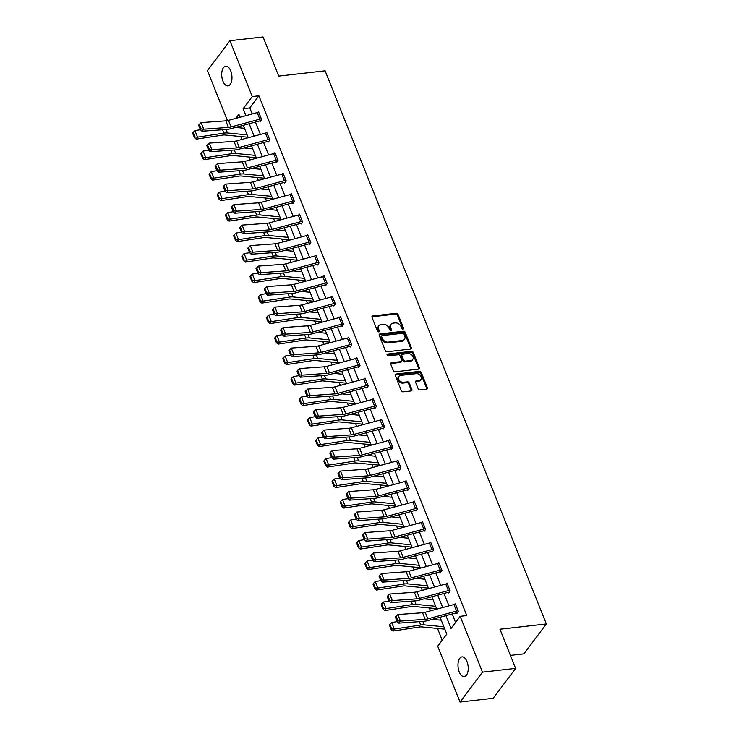 <?xml version="1.0" encoding="UTF-8"?>
<svg xmlns="http://www.w3.org/2000/svg" width="739" height="739" viewBox="0 0 739 739"><rect width="100%" height="100%" fill="white"/><g stroke="black" fill="none" stroke-linecap="round" stroke-linejoin="round"><path stroke-width="1.11" d="M402.977 329.141A1.062 0.804 36.9 0 0 403.531 328.134L398.044 314.426A1.524 1.155 36.9 0 0 396.233 313.29L372.807 315.95A1.524 1.155 36.9 0 0 372.022 317.391L377.509 331.09A1.062 0.804 36.9 0 0 379.329 330.887L378.617 329.114A4.868 3.686 36.9 0 1 378.895 325.714A4.868 3.686 36.9 0 1 381.13 324.513L383.079 324.292A4.868 3.686 36.9 0 1 388.899 327.94L389.61 329.714A1.062 0.804 36.9 0 0 391.43 329.511L390.719 327.737A4.868 3.686 36.9 0 1 390.986 324.338A4.868 3.686 36.9 0 1 393.231 323.137L395.18 322.915A4.868 3.686 36.9 0 1 401 326.564L401.702 328.338A1.062 0.804 36.9 0 0 402.977 329.141A1.062 0.804 36.9 0 0 402.921 328.938L397.443 315.239A1.524 1.155 36.9 0 0 395.624 314.093L372.207 316.763A1.524 1.155 36.9 0 0 371.929 316.828M378.774 331.894A1.062 0.804 36.9 0 0 378.719 331.691L378.008 329.917L378.617 329.114M390.876 330.518A1.062 0.804 36.9 0 0 390.82 330.315L390.109 328.541L390.719 327.737M459.224 671.908A9.921 5.044 83.5 0 1 461.986 656.888A9.921 5.044 83.5 0 1 466.993 661.571A9.921 5.044 83.5 0 1 464.231 676.591A9.921 5.044 83.5 0 1 459.224 671.908M222.956 81.198A9.921 5.044 83.5 0 1 225.718 66.177A9.921 5.044 83.5 0 1 230.725 70.861A9.921 5.044 83.5 0 1 227.963 85.89A9.921 5.044 83.5 0 1 222.956 81.198M418.2 388.788A1.524 1.155 36.9 0 0 420.02 389.933L426.588 389.185A1.524 1.155 36.9 0 0 427.373 387.744L421.285 372.53A1.524 1.155 36.9 0 0 419.466 371.384L396.049 374.054A1.524 1.155 36.9 0 0 395.263 375.486L401.351 390.709A1.524 1.155 36.9 0 0 403.171 391.846L411.106 390.949A1.524 1.155 36.9 0 0 411.891 389.508L409.286 382.996A1.524 1.155 36.9 0 0 407.466 381.851L403.531 382.303A4.064 3.085 36.9 0 1 399.328 380.373A4.064 3.085 36.9 0 1 398.903 376.41A4.064 3.085 36.9 0 1 400.769 375.403L416.186 373.648A4.064 3.085 36.9 0 1 420.399 375.578A4.064 3.085 36.9 0 1 420.824 379.541A4.064 3.085 36.9 0 1 418.948 380.548L416.38 380.844A1.524 1.155 36.9 0 0 415.595 382.275L418.2 388.788M227.464 120.614L207.465 70.611L229.931 40.719L263.066 36.95L278.723 76.099L325.114 70.824L546.352 623.956L499.961 629.231L515.619 668.389L482.484 672.157L460.027 702.05L437.691 646.209L446.799 634.09L440.056 617.241M229.931 40.719L252.267 96.56L243.159 108.679L245.948 115.644M445.931 615.652L451.049 628.436L460.157 616.317L466.78 615.569L258.89 95.802L252.267 96.56M460.157 616.317L482.484 672.157M410.542 349.076A1.524 1.155 36.9 0 0 411.327 347.635L405.24 332.421A1.524 1.155 36.9 0 0 403.429 331.275L380.003 333.945A1.524 1.155 36.9 0 0 379.218 335.386L385.305 350.6A1.524 1.155 36.9 0 0 387.125 351.746L410.542 349.076M413.267 352.475L419.346 367.689A1.524 1.155 36.9 0 1 418.56 369.13L395.143 371.8A1.524 1.155 36.9 0 1 393.333 370.655L390.728 364.142A1.524 1.155 36.9 0 1 391.513 362.701L401.009 361.62A1.524 1.155 36.9 0 0 401.794 360.189L400.067 355.865A1.524 1.155 36.9 0 0 398.247 354.72L388.363 355.847A1.062 0.804 36.9 0 1 387.633 354.046L411.447 351.33A1.524 1.155 36.9 0 1 413.267 352.475L412.658 353.279L418.745 368.502L419.346 367.689M510.418 655.382L523.886 653.849L546.352 623.956M258.89 95.802L249.782 107.922L252.193 113.954M255.435 122.055L260.396 134.452M263.629 142.553L268.59 154.95M271.832 163.042L276.792 175.448M280.026 183.54L284.986 195.946M288.228 204.038L293.189 216.435M296.422 224.536L301.383 236.933M304.625 245.025L309.586 257.431M312.819 265.523L317.779 277.929M321.022 286.021L325.982 298.427M329.215 306.519L334.176 318.915M337.418 327.017L342.369 339.413M345.612 347.506L350.572 359.911M353.805 368.004L358.766 380.409M362.008 388.502L366.969 400.907M370.202 409L375.163 421.396M378.405 429.498L383.365 441.894M386.599 449.986L391.559 462.392M394.802 470.484L399.762 482.89M402.995 490.982L407.956 503.379M411.198 511.48L416.159 523.877M419.392 531.978L424.352 544.375M427.595 552.467L432.546 564.873M435.788 572.965L440.749 585.371M443.982 593.463L448.942 605.86M452.185 613.961L455.566 622.423M259.86 120.891L260.119 121.547L261.634 119.533L258.484 111.644L257.883 112.439M268.054 141.389L268.312 142.045L269.837 140.031L266.677 132.142L266.086 132.937M277.772 159.864L277.744 159.873A5.422 2.208 158.2 0 0 276.22 160.169L247.482 167.938A7.75 3.159 -21.8 0 1 244.831 168.409L220.139 170.192L218.393 172.233L243.076 170.45A11.621 4.739 158.2 0 0 247.048 169.748L275.786 161.97A1.552 0.628 -21.8 0 1 276.229 161.887L276.515 162.543L278.03 160.52L274.88 152.64L274.28 153.435M284.45 182.385L284.709 183.041L286.233 181.018L283.074 173.138L282.483 173.933M292.644 202.874L292.912 203.539L294.427 201.516L291.277 193.636L290.676 194.422M300.847 223.372L301.106 224.028L302.63 222.014L299.471 214.125L298.879 214.92M309.041 243.87L309.308 244.526L310.823 242.512L307.673 234.623L307.073 235.418M317.243 264.368L317.502 265.024L319.017 263.001L315.867 255.121L315.276 255.916M325.437 284.866L325.705 285.522L327.22 283.499L324.07 275.619L323.47 276.414M333.64 305.355L333.899 306.02L335.414 303.997L332.264 296.117L331.663 296.902M341.834 325.853L342.092 326.509L343.617 324.495L340.457 316.606L339.866 317.401M350.037 346.351L350.295 347.007L351.81 344.993L348.66 337.104L348.06 337.899M358.23 366.849L358.489 367.505L360.013 365.482L356.854 357.602L356.263 358.397M366.396 385.629L363.764 379.052A5.422 2.208 158.2 0 1 365.288 378.756L367.92 385.324A5.422 2.208 158.2 0 0 366.396 385.629L337.658 393.397A7.75 3.159 -21.8 0 1 335.007 393.869L310.315 395.642L308.569 397.684L333.252 395.91A11.621 4.739 158.2 0 0 337.224 395.199L365.962 387.43A1.552 0.628 -21.8 0 1 366.405 387.347L366.692 388.003L368.207 385.98L365.057 378.1L364.456 378.895M374.627 407.836L374.885 408.501L376.41 406.478L373.25 398.598L372.659 399.383M382.793 426.615L380.16 420.048A5.422 2.208 158.2 0 1 381.684 419.752L384.317 426.32A5.422 2.208 158.2 0 0 382.793 426.615L354.055 434.384A7.75 3.159 -21.8 0 1 351.404 434.855L326.712 436.638L324.966 438.68L349.649 436.897A11.621 4.739 158.2 0 0 353.621 436.195L382.359 428.426A1.552 0.628 -21.8 0 1 382.793 428.343L383.088 428.989L384.603 426.976L381.453 419.087L380.853 419.881M391.023 448.832L391.282 449.488L392.806 447.474L389.647 439.585L389.056 440.379M399.18 467.611L396.557 461.044A5.422 2.208 158.2 0 1 398.081 460.739L400.714 467.316A5.422 2.208 158.2 0 0 399.18 467.611L370.442 475.38A7.75 3.159 -21.8 0 1 367.8 475.851L343.108 477.634L341.363 479.676L366.045 477.893A11.621 4.739 158.2 0 0 370.017 477.191L398.755 469.413A1.552 0.628 -21.8 0 1 399.189 469.33L399.485 469.986L401 467.963L397.85 460.083L397.249 460.877M407.42 489.828L407.679 490.484L409.194 488.461L406.044 480.581L405.452 481.375M415.577 508.598L412.953 502.03A5.422 2.208 158.2 0 1 414.477 501.735L417.11 508.303A5.422 2.208 158.2 0 0 415.577 508.598L386.839 516.376A7.75 3.159 -21.8 0 1 384.197 516.838L359.505 518.621L357.75 520.662L382.442 518.88A11.621 4.739 158.2 0 0 386.414 518.178L415.152 510.409A1.552 0.628 -21.8 0 1 415.586 510.326L415.881 510.982L417.396 508.959L414.246 501.079L413.646 501.864M423.817 530.814L424.075 531.47L425.59 529.457L422.44 521.568L421.84 522.362M430.902 542.722L433.497 549.299A5.422 2.208 158.2 0 0 431.973 549.594L403.235 557.363A7.75 3.159 -21.8 0 1 400.584 557.834L375.902 559.617L374.146 561.658L398.838 559.876A11.621 4.739 158.2 0 0 402.81 559.174L431.548 551.405A1.552 0.628 -21.8 0 1 431.982 551.312L432.269 551.968L433.793 549.945L430.634 542.066L430.043 542.86M440.213 571.81L440.472 572.466L441.987 570.443L438.837 562.564L438.236 563.358M448.37 590.59L445.746 584.013A5.422 2.208 158.2 0 1 447.271 583.718L449.894 590.285A5.422 2.208 158.2 0 0 448.37 590.59L419.632 598.359A7.75 3.159 -21.8 0 1 416.981 598.83L392.298 600.604L390.543 602.645L415.235 600.872A11.621 4.739 158.2 0 0 419.207 600.16L447.945 592.392A1.552 0.628 -21.8 0 1 448.379 592.308L448.665 592.964L450.19 590.941L447.03 583.062L446.439 583.856M456.6 612.797L456.868 613.453L458.383 611.439L455.233 603.551L454.633 604.345M236.97 127.043L237.191 127.598M240.766 136.539L241.93 139.449M245.163 147.541L245.385 148.096M248.96 157.028L250.124 159.947M253.366 168.039L253.588 168.594M257.163 177.526L258.327 180.436M261.56 188.537L261.782 189.082M265.356 198.024L266.52 200.934M269.763 209.026L269.975 209.58M273.55 218.522L274.714 221.432M277.956 229.524L278.178 230.078M281.753 239.02L282.917 241.93M286.15 250.022L286.372 250.576M289.947 259.509L291.111 262.419M294.353 270.52L294.575 271.074M298.15 280.007L299.313 282.917M302.547 291.018L302.768 291.563M306.343 300.505L307.507 303.415M310.749 311.507L310.971 312.061M314.546 321.003L315.71 323.913M318.943 332.005L319.165 332.559M322.74 341.501L323.904 344.411M327.146 352.503L327.368 353.057M330.943 361.99L332.107 364.9M335.34 373.001L335.561 373.555M339.136 382.488L340.3 385.398M343.543 393.499L343.764 394.044M347.339 402.986L348.503 405.896M351.736 413.988L351.958 414.542M355.533 423.484L356.697 426.394M359.939 434.486L360.152 435.04M363.727 443.982L364.89 446.892M368.133 454.984L368.355 455.538M371.929 464.471L373.093 467.381M376.327 475.482L376.548 476.036M380.123 484.969L381.287 487.879M384.529 495.98L384.751 496.525M388.326 505.467L389.49 508.377M392.723 516.469L392.945 517.023M396.52 525.965L397.684 528.875M400.926 536.967L401.148 537.521M404.723 546.463L405.887 549.373M409.12 557.465L409.341 558.019M412.916 566.952L414.08 569.861M417.323 577.963L417.544 578.517M421.119 587.45L422.283 590.359M425.516 598.461L425.738 599.006M429.313 607.948L430.477 610.857M433.719 618.949L433.941 619.504M437.516 628.446L442.208 640.196M515.619 668.389L493.162 698.281L460.027 702.05M240.064 117.233L238.909 114.333L235.87 118.369M436.814 609.139L431.853 596.742M428.62 588.65L423.659 576.244M420.417 568.152L415.457 555.746M412.223 547.654L407.263 535.258M404.03 527.156L399.069 514.76M395.827 506.658L390.866 494.262M387.633 486.17L382.673 473.764M379.43 465.672L374.47 453.266M371.237 445.174L366.276 432.777M363.034 424.676L358.073 412.279M354.84 404.187L349.88 391.781M346.637 383.689L341.677 371.283M338.444 363.191L333.483 350.785M330.241 342.693L325.28 330.296M322.047 322.195L317.086 309.798M313.853 301.706L308.893 289.3M305.65 281.208L300.69 268.802M297.457 260.71L292.496 248.304M289.254 240.212L284.293 227.815M281.06 219.714L276.1 207.317M272.857 199.225L267.897 186.819M264.664 178.727L259.703 166.321M256.461 158.229L251.5 145.832M248.267 137.731L243.307 125.334M249.182 123.746L254.142 136.142M257.384 144.244L262.336 156.64M265.578 164.732L270.539 177.138M273.772 185.23L278.732 197.636M281.975 205.728L286.935 218.125M290.168 226.226L295.129 238.623M298.371 246.715L303.332 259.121M306.565 267.213L311.525 279.619M314.768 287.711L319.728 300.117M322.961 308.209L327.922 320.606M331.164 328.707L336.125 341.104M339.358 349.196L344.319 361.602M347.561 369.694L352.512 382.1M355.755 390.192L360.715 402.598M363.948 410.69L368.909 423.087M372.151 431.188L377.112 443.585M380.345 451.677L385.305 464.083M388.548 472.175L393.508 484.581M396.741 492.673L401.702 505.07M404.944 513.171L409.905 525.568M413.138 533.669L418.098 546.066M421.341 554.158L426.301 566.564M429.535 574.656L434.495 587.062M437.737 595.154L442.689 607.55M249.782 107.922L243.159 108.679M390.986 324.338L390.386 325.151A4.868 3.686 36.9 0 0 390.109 328.541M378.895 325.714L378.285 326.527A4.868 3.686 36.9 0 0 378.008 329.917M410.819 349.011A1.524 1.155 36.9 0 0 410.718 348.448L404.639 333.224A1.524 1.155 36.9 0 0 402.82 332.088L379.403 334.749A1.524 1.155 36.9 0 0 379.125 334.813M403.984 334.046A1.062 0.804 36.9 0 0 402.718 333.252L382.165 335.589A1.062 0.804 36.9 0 0 381.61 336.596L382.359 338.462A4.868 3.686 36.9 0 0 388.169 342.12L402.219 340.522A4.868 3.686 36.9 0 0 404.464 339.312A4.868 3.686 36.9 0 0 404.732 335.912L403.984 334.046M381.666 335.848L381.065 336.661A1.062 0.804 36.9 0 0 381.001 337.4L381.61 336.596M404.464 339.312L403.854 340.125A4.868 3.686 36.9 0 1 401.619 341.326L387.569 342.924A4.868 3.686 36.9 0 1 381.749 339.275L381.001 337.4M418.837 369.066A1.524 1.155 36.9 0 0 418.745 368.502M401.711 361.251L401.101 362.055A1.524 1.155 36.9 0 1 400.399 362.433L390.903 363.514A1.524 1.155 36.9 0 0 390.626 363.579M387.633 354.046L387.033 354.849L410.838 352.143L411.447 351.33M410.866 360.503A4.064 3.085 36.9 0 0 412.731 359.496A4.064 3.085 36.9 0 0 412.307 355.533A4.064 3.085 36.9 0 0 408.104 353.602L402.672 354.221A1.524 1.155 36.9 0 0 401.887 355.653L403.614 359.976A1.524 1.155 36.9 0 0 405.434 361.122L410.866 360.503L410.256 361.306A4.064 3.085 36.9 0 0 412.131 360.299L412.731 359.496M401.97 354.6L401.36 355.404A1.524 1.155 36.9 0 0 401.277 356.466L401.887 355.653M410.256 361.306L404.824 361.925A1.524 1.155 36.9 0 1 403.004 360.789L401.277 356.466M412.658 353.279A1.524 1.155 36.9 0 0 410.838 352.143M420.824 379.541L420.214 380.354A4.064 3.085 36.9 0 1 418.339 381.352L415.771 381.647A1.524 1.155 36.9 0 0 415.494 381.712M398.903 376.41L398.293 377.213A4.064 3.085 36.9 0 0 398.718 381.176A4.064 3.085 36.9 0 0 402.921 383.107L403.531 382.303M411.374 390.885A1.524 1.155 36.9 0 0 411.281 390.312L408.676 383.8A1.524 1.155 36.9 0 0 406.856 382.663L402.921 383.107M426.856 389.12A1.524 1.155 36.9 0 0 426.763 388.557L420.676 373.334A1.524 1.155 36.9 0 0 418.856 372.197L395.439 374.858A1.524 1.155 36.9 0 0 395.171 374.922M193.156 132.438L192.648 133.232L194.486 137.833L194.994 137.038L193.156 132.438L194.92 130.591L200.454 129.741L201.165 128.946L199.327 124.346L198.625 125.159L200.463 129.759L201.996 131.237L226.679 129.454A11.621 4.739 158.2 0 0 230.651 128.752L259.389 120.984A1.552 0.628 -21.8 0 1 259.832 120.9L260.682 120.799M235.519 127.441L244.498 128.309M194.92 130.591L197.544 137.158L223.926 133.122A11.621 4.739 -21.8 0 1 227.483 132.974L247.122 134.877M194.994 137.038L197.544 137.158L196.269 139.144L194.486 137.833M247.685 137.057A5.422 2.208 -21.8 0 1 246.364 137.075L225.025 135.006A7.75 3.159 158.2 0 0 222.651 135.108L196.269 139.144M261.375 118.877L261.347 118.877A5.422 2.208 158.2 0 0 259.823 119.173L231.085 126.942A7.75 3.159 -21.8 0 1 228.434 127.413L203.752 129.196L201.996 131.237M261.347 118.877L258.724 112.31A5.422 2.208 158.2 0 0 257.19 112.605L228.453 120.374A7.75 3.159 -21.8 0 1 225.801 120.845L201.119 122.628L203.752 129.196L201.165 128.946M201.119 122.628L199.327 124.346M201.35 152.936L200.842 153.73L202.68 158.331L203.197 157.536L201.35 152.936L203.114 151.079L208.657 150.239L209.368 149.435L207.52 144.844L206.828 145.657L208.666 150.257L210.19 151.735L234.882 149.952A11.621 4.739 158.2 0 0 238.854 149.25L267.592 141.482A1.552 0.628 -21.8 0 1 268.026 141.389L268.885 141.297M243.722 147.929L252.692 148.807M203.114 151.079L205.747 157.656L232.12 153.62A11.621 4.739 -21.8 0 1 235.686 153.472L255.324 155.375M203.197 157.536L205.747 157.656L204.472 159.642L202.68 158.331M256.184 157.518L255.888 157.555A5.422 2.208 -21.8 0 1 254.567 157.573L233.219 155.504A7.75 3.159 158.2 0 0 230.845 155.606L204.472 159.642M209.553 173.434L209.045 174.228L210.883 178.829L211.391 178.034L209.553 173.434L211.317 171.577L216.85 170.737L217.562 169.933L215.723 165.333L215.021 166.155L216.86 170.755L218.393 172.233M251.916 168.427L260.895 169.296M211.317 171.577L213.94 178.145L240.323 174.118A11.621 4.739 -21.8 0 1 243.879 173.961L263.518 175.873M211.391 178.034L213.94 178.145L212.666 180.131L210.883 178.829M264.082 178.044A5.422 2.208 -21.8 0 1 262.761 178.071L241.422 176.002A7.75 3.159 158.2 0 0 239.048 176.104L212.666 180.131M269.569 139.366L269.541 139.375A5.422 2.208 158.2 0 0 268.017 139.671L239.279 147.44A7.75 3.159 -21.8 0 1 236.628 147.911L211.945 149.694L210.19 151.735M266.945 132.798L266.918 132.808A5.422 2.208 158.2 0 0 265.393 133.103L236.656 140.872A7.75 3.159 -21.8 0 1 234.004 141.343L209.322 143.126L211.945 149.694L209.368 149.435M209.322 143.126L207.52 144.844M276.229 161.887L277.079 161.795M275.139 153.296L275.111 153.296A5.422 2.208 158.2 0 0 273.587 153.601L244.849 161.37A7.75 3.159 -21.8 0 1 242.198 161.841L217.515 163.624L220.139 170.192L217.562 169.933M217.515 163.624L215.723 165.333M217.746 193.932L217.238 194.727L219.077 199.318L219.585 198.523L217.746 193.932L219.511 192.075L225.053 191.225M260.11 188.925L269.088 189.794M219.511 192.075L222.143 198.643L248.516 194.616A11.621 4.739 -21.8 0 1 252.073 194.459L271.721 196.362M219.585 198.523L222.143 198.643L220.869 200.629L219.077 199.318M272.571 198.505L272.285 198.542A5.422 2.208 -21.8 0 1 270.964 198.569L249.616 196.5A7.75 3.159 158.2 0 0 247.242 196.602L220.869 200.629M225.949 214.421L225.441 215.215L227.279 219.816L227.788 219.021L225.949 214.421L227.714 212.573L233.247 211.723L233.958 210.929L232.12 206.329L231.418 207.142L233.256 211.742L234.79 213.22L259.472 211.446A11.621 4.739 158.2 0 0 263.444 210.735L292.182 202.966A1.552 0.628 -21.8 0 1 292.616 202.883L293.475 202.782M268.312 209.423L277.291 210.292M227.714 212.573L230.337 219.141L256.719 215.104A11.621 4.739 -21.8 0 1 260.276 214.957L279.915 216.86M227.788 219.021L230.337 219.141L229.062 221.127L227.279 219.816M280.478 219.04A5.422 2.208 -21.8 0 1 279.157 219.067L257.809 216.998A7.75 3.159 158.2 0 0 255.445 217.1L229.062 221.127M234.143 234.919L233.635 235.713L235.473 240.314L235.981 239.519L234.143 234.919L235.907 233.071L241.45 232.222L242.152 231.427L240.314 226.827L239.612 227.64L241.45 232.24L242.983 233.718L267.666 231.935A11.621 4.739 158.2 0 0 271.647 231.233L300.385 223.464A1.552 0.628 -21.8 0 1 300.819 223.381L301.669 223.28M276.506 229.921L285.485 230.79M235.907 233.071L238.54 239.639L264.913 235.602A11.621 4.739 -21.8 0 1 268.469 235.455L288.108 237.358M235.981 239.519L238.54 239.639L237.265 241.625L235.473 240.314M288.967 239.501L288.672 239.538A5.422 2.208 -21.8 0 1 287.351 239.556L266.012 237.487A7.75 3.159 158.2 0 0 263.638 237.588L237.265 241.625M283.342 173.794L285.938 180.362A5.422 2.208 158.2 0 0 284.413 180.667L255.676 188.436A7.75 3.159 -21.8 0 1 253.024 188.907L228.342 190.68L226.587 192.722L251.269 190.948A11.621 4.739 158.2 0 0 255.251 190.237L283.988 182.468A1.552 0.628 -21.8 0 1 284.423 182.385L285.272 182.293M283.314 173.794A5.422 2.208 158.2 0 0 281.79 174.099L253.052 181.868A7.75 3.159 -21.8 0 1 250.401 182.339L225.709 184.113L228.342 190.68L225.755 190.431L223.917 185.831L223.215 186.653L225.062 191.244L225.755 190.431M225.062 191.244L226.587 192.722M225.709 184.113L223.917 185.831M294.168 200.86L294.14 200.86A5.422 2.208 158.2 0 0 292.616 201.156L263.878 208.934A7.75 3.159 -21.8 0 1 261.227 209.405L236.535 211.178L234.79 213.22M291.536 194.292L291.508 194.292A5.422 2.208 158.2 0 0 289.984 194.588L261.246 202.357A7.75 3.159 -21.8 0 1 258.595 202.828L233.912 204.611L236.535 211.178L233.958 210.929M233.912 204.611L232.12 206.329M299.738 214.781L302.334 221.358A5.422 2.208 158.2 0 0 300.81 221.654L272.072 229.423A7.75 3.159 -21.8 0 1 269.421 229.894L244.738 231.677L242.983 233.718M299.711 214.79A5.422 2.208 158.2 0 0 298.187 215.086L269.449 222.855A7.75 3.159 -21.8 0 1 266.797 223.326L242.106 225.109L244.738 231.677L242.152 231.427M242.106 225.109L240.314 226.827M242.346 255.417L241.829 256.211L243.676 260.812L244.184 260.017L242.346 255.417L244.11 253.56L249.643 252.72L250.355 251.916L248.516 247.325L247.814 248.138L249.653 252.738L251.186 254.216L275.869 252.433A11.621 4.739 158.2 0 0 279.841 251.731L308.579 243.962A1.552 0.628 -21.8 0 1 309.013 243.87L309.872 243.778M284.709 250.41L293.688 251.288M244.11 253.56L246.734 260.128L273.116 256.1A11.621 4.739 -21.8 0 1 276.672 255.953L296.311 257.856M244.184 260.017L246.734 260.128L245.459 262.123L243.676 260.812M296.875 260.026A5.422 2.208 -21.8 0 1 295.554 260.054L274.206 257.985A7.75 3.159 158.2 0 0 271.841 258.087L245.459 262.123M310.565 241.847L310.537 241.856A5.422 2.208 158.2 0 0 309.004 242.152L280.266 249.921A7.75 3.159 -21.8 0 1 277.624 250.392L252.932 252.175L251.186 254.216M307.932 235.279L307.904 235.288A5.422 2.208 158.2 0 0 306.38 235.584L277.642 243.353A7.75 3.159 -21.8 0 1 274.991 243.824L250.309 245.607L252.932 252.175L250.355 251.916M250.309 245.607L248.516 247.325M250.539 275.915L250.031 276.709L251.87 281.31L252.378 280.515L250.539 275.915L252.304 274.058L257.846 273.218M292.903 270.908L301.882 271.776M252.304 274.058L254.937 280.626L281.31 276.598A11.621 4.739 -21.8 0 1 284.866 276.441L304.505 278.354M252.378 280.515L254.937 280.626L253.662 282.612L251.87 281.31M305.364 280.497L305.068 280.524A5.422 2.208 -21.8 0 1 303.747 280.552L282.409 278.483A7.75 3.159 158.2 0 0 280.035 278.585L253.662 282.612M316.135 255.777L318.731 262.354A5.422 2.208 158.2 0 0 317.207 262.65L288.469 270.419A7.75 3.159 -21.8 0 1 285.817 270.89L261.135 272.673L259.38 274.714L284.062 272.931A11.621 4.739 158.2 0 0 288.044 272.229L316.782 264.451A1.552 0.628 -21.8 0 1 317.216 264.368L318.066 264.276M316.107 255.777A5.422 2.208 158.2 0 0 314.583 256.082L285.836 263.851A7.75 3.159 -21.8 0 1 283.194 264.322L258.502 266.095L261.135 272.673L258.548 272.414L256.71 267.814L256.008 268.636L257.846 273.236L258.548 272.414M257.846 273.236L259.38 274.714M258.502 266.095L256.71 267.814M258.742 296.413L258.225 297.207L260.063 301.798L260.581 301.004L258.742 296.413L260.507 294.556L266.04 293.706L266.751 292.912L264.913 288.312L264.211 289.134L266.049 293.725L267.573 295.203L292.265 293.429A11.621 4.739 158.2 0 0 296.237 292.718L324.975 284.949A1.552 0.628 -21.8 0 1 325.409 284.866L326.268 284.764M301.106 291.406L310.075 292.274M260.507 294.556L263.13 301.124L289.503 297.096A11.621 4.739 -21.8 0 1 293.069 296.939L312.708 298.842M260.581 301.004L263.13 301.124L261.855 303.11L260.063 301.798M313.271 301.022A5.422 2.208 -21.8 0 1 311.95 301.05L290.603 298.981A7.75 3.159 158.2 0 0 288.228 299.083L261.855 303.11M326.952 282.843L326.934 282.843A5.422 2.208 158.2 0 0 325.4 283.148L296.662 290.917A7.75 3.159 -21.8 0 1 294.02 291.388L269.329 293.161L267.573 295.203M324.329 276.275L324.301 276.275A5.422 2.208 158.2 0 0 322.777 276.58L294.039 284.349A7.75 3.159 -21.8 0 1 291.388 284.82L266.705 286.593L269.329 293.161L266.751 292.912M266.705 286.593L264.913 288.312M266.936 316.902L266.428 317.696L268.266 322.296L268.774 321.502L266.936 316.902L268.7 315.054L274.234 314.204M309.299 311.904L318.278 312.773M268.7 315.054L271.324 321.622L297.706 317.585A11.621 4.739 -21.8 0 1 301.263 317.437L320.902 319.34M268.774 321.502L271.324 321.622L270.049 323.608L268.266 322.296M321.761 321.483L321.465 321.52A5.422 2.208 -21.8 0 1 320.144 321.548L298.805 319.479A7.75 3.159 158.2 0 0 296.431 319.581L270.049 323.608M333.603 303.637L330.97 297.069A5.422 2.208 158.2 0 1 332.504 296.773L335.127 303.341A5.422 2.208 158.2 0 0 333.603 303.637L304.865 311.415A7.75 3.159 -21.8 0 1 302.214 311.876L277.531 313.659L275.776 315.701L300.459 313.918A11.621 4.739 158.2 0 0 304.44 313.216L333.178 305.447A1.552 0.628 -21.8 0 1 333.612 305.364L334.462 305.262M330.97 297.069L302.233 304.837A7.75 3.159 -21.8 0 1 299.591 305.309L274.899 307.091L277.531 313.659L274.945 313.41L273.107 308.81L272.405 309.623L274.243 314.223L274.945 313.41M274.243 314.223L275.776 315.701M274.899 307.091L273.107 308.81M275.13 337.4L274.622 338.194L276.46 342.794L276.977 342L275.13 337.4L276.894 335.552L282.437 334.702L283.148 333.908L281.31 329.308L280.608 330.121L282.446 334.721L283.97 336.199L308.662 334.416A11.621 4.739 158.2 0 0 312.634 333.714L341.372 325.945A1.552 0.628 -21.8 0 1 341.806 325.862L342.665 325.76M317.502 332.402L326.472 333.271M276.894 335.552L279.527 342.12L305.9 338.083A11.621 4.739 -21.8 0 1 309.465 337.935L329.104 339.838M276.977 342L279.527 342.12L278.252 344.106L276.46 342.794M329.668 342.018A5.422 2.208 -21.8 0 1 328.347 342.037L306.999 339.968A7.75 3.159 158.2 0 0 304.625 340.069L278.252 344.106M343.349 323.839L343.321 323.839A5.422 2.208 158.2 0 0 341.797 324.135L313.059 331.903A7.75 3.159 -21.8 0 1 310.408 332.374L285.725 334.157L283.97 336.199M340.725 317.262L340.697 317.271A5.422 2.208 158.2 0 0 339.173 317.567L310.435 325.336A7.75 3.159 -21.8 0 1 307.784 325.807L283.102 327.589L285.725 334.157L283.148 333.908M283.102 327.589L281.31 329.308M283.333 357.898L282.825 358.692L284.663 363.292L285.171 362.498L283.333 357.898L285.097 356.041L290.63 355.2M325.696 352.891L334.675 353.769M285.097 356.041L287.72 362.609L314.103 358.581A11.621 4.739 -21.8 0 1 317.659 358.433L337.298 360.336M285.171 362.498L287.72 362.609L286.446 364.604L284.663 363.292M338.157 362.479L337.862 362.507A5.422 2.208 -21.8 0 1 336.541 362.535L315.202 360.466A7.75 3.159 158.2 0 0 312.828 360.567L286.446 364.604M350 344.633L347.367 338.065A5.422 2.208 158.2 0 1 348.9 337.769L351.524 344.337A5.422 2.208 158.2 0 0 350 344.633L321.262 352.401A7.75 3.159 -21.8 0 1 318.611 352.873L293.928 354.655L292.173 356.697L316.855 354.914A11.621 4.739 158.2 0 0 320.828 354.212L349.565 346.443A1.552 0.628 -21.8 0 1 350.009 346.351L350.859 346.258M347.367 338.065L318.629 345.834A7.75 3.159 -21.8 0 1 315.978 346.305L291.295 348.087L293.928 354.655L291.342 354.397L289.503 349.806L288.801 350.619L290.639 355.219L291.342 354.397M290.639 355.219L292.173 356.697M291.295 348.087L289.503 349.806M291.526 378.396L291.018 379.19L292.856 383.79L293.374 382.987L291.526 378.396L293.291 376.539L298.833 375.689M333.899 373.389L342.868 374.257M293.291 376.539L295.923 383.107L322.296 379.079A11.621 4.739 -21.8 0 1 325.862 378.922L345.501 380.834M293.374 382.987L295.923 383.107L294.649 385.093L292.856 383.79M346.064 383.005A5.422 2.208 -21.8 0 1 344.743 383.033L323.396 380.964A7.75 3.159 158.2 0 0 321.022 381.065L294.649 385.093M359.745 364.826L359.717 364.835A5.422 2.208 158.2 0 0 358.193 365.131L329.455 372.899A7.75 3.159 -21.8 0 1 326.804 373.371L302.122 375.153L300.367 377.195L325.058 375.412A11.621 4.739 158.2 0 0 329.031 374.71L357.768 366.932A1.552 0.628 -21.8 0 1 358.203 366.849L359.062 366.756M357.122 358.258L357.094 358.258A5.422 2.208 158.2 0 0 355.57 358.563L326.832 366.332A7.75 3.159 -21.8 0 1 324.181 366.803L299.498 368.576L302.122 375.153L299.544 374.895L297.697 370.294L297.004 371.117L298.842 375.717L299.544 374.895M298.842 375.717L300.367 377.195M299.498 368.576L297.697 370.294M299.729 398.884L299.221 399.688L301.059 404.279L301.567 403.485L299.729 398.884L301.494 397.037L307.027 396.187M342.092 393.887L351.071 394.755M301.494 397.037L304.117 403.605L330.499 399.577A11.621 4.739 -21.8 0 1 334.056 399.42L353.695 401.323M301.567 403.485L304.117 403.605L302.842 405.591L301.059 404.279M354.554 403.466L354.258 403.503A5.422 2.208 -21.8 0 1 352.937 403.531L331.599 401.462A7.75 3.159 158.2 0 0 329.224 401.563L302.842 405.591M366.405 387.347L367.255 387.245M363.764 379.052L335.026 386.83A7.75 3.159 -21.8 0 1 332.374 387.301L307.692 389.074L310.315 395.642L307.738 395.393L305.9 390.792L305.198 391.615L307.036 396.206L307.738 395.393M307.036 396.206L308.569 397.684M307.692 389.074L305.9 390.792M307.923 419.382L307.415 420.177L309.253 424.777L309.761 423.983L307.923 419.382L309.687 417.535L315.23 416.685L315.932 415.891L314.093 411.29L313.391 412.103L315.239 416.704L316.763 418.182L341.446 416.399A11.621 4.739 158.2 0 0 345.427 415.697L374.165 407.928A1.552 0.628 -21.8 0 1 374.599 407.845L375.449 407.743M350.286 414.385L359.265 415.253M309.687 417.535L312.32 424.103L338.693 420.066A11.621 4.739 -21.8 0 1 342.249 419.918L361.898 421.821M309.761 423.983L312.32 424.103L311.045 426.089L309.253 424.777M362.461 424.001A5.422 2.208 -21.8 0 1 361.14 424.029L339.792 421.96A7.75 3.159 158.2 0 0 337.418 422.061L311.045 426.089M376.142 405.822L376.114 405.822A5.422 2.208 158.2 0 0 374.59 406.117L345.852 413.895A7.75 3.159 -21.8 0 1 343.201 414.357L318.518 416.14L316.763 418.182M373.518 399.254L373.491 399.254A5.422 2.208 158.2 0 0 371.966 399.55L343.229 407.318A7.75 3.159 -21.8 0 1 340.577 407.789L315.886 409.572L318.518 416.14L315.932 415.891M315.886 409.572L314.093 411.29M316.126 439.881L315.618 440.675L317.456 445.275L317.964 444.481L316.126 439.881L317.89 438.024L323.423 437.183M358.489 434.883L367.468 435.751M317.89 438.024L320.514 444.601L346.896 440.564A11.621 4.739 -21.8 0 1 350.452 440.416L370.091 442.319M317.964 444.481L320.514 444.601L319.239 446.587L317.456 445.275M370.95 444.462L370.655 444.499A5.422 2.208 -21.8 0 1 369.334 444.518L347.986 442.449A7.75 3.159 158.2 0 0 345.621 442.55L319.239 446.587M382.793 428.343L383.652 428.241M380.16 420.048L351.422 427.816A7.75 3.159 -21.8 0 1 348.771 428.287L324.088 430.07L326.712 436.638L324.135 436.389L322.296 431.788L321.594 432.601L323.433 437.202L324.135 436.389M323.433 437.202L324.966 438.68M324.088 430.07L322.296 431.788M324.319 460.379L323.811 461.173L325.65 465.773L326.158 464.979L324.319 460.379L326.084 458.522L331.626 457.681M366.683 455.372L375.661 456.249M326.084 458.522L328.716 465.09L355.089 461.062A11.621 4.739 -21.8 0 1 358.646 460.914L378.285 462.817M326.158 464.979L328.716 465.09L327.442 467.085L325.65 465.773M379.144 464.96L378.848 464.988A5.422 2.208 -21.8 0 1 377.527 465.016L356.189 462.947A7.75 3.159 158.2 0 0 353.815 463.048L327.442 467.085M392.538 446.809L392.511 446.818A5.422 2.208 158.2 0 0 390.986 447.113L362.249 454.882A7.75 3.159 -21.8 0 1 359.597 455.353L334.915 457.136L333.16 459.178L357.842 457.395A11.621 4.739 158.2 0 0 361.824 456.693L390.561 448.924A1.552 0.628 -21.8 0 1 390.996 448.832L391.846 448.739M389.915 440.241L389.887 440.25A5.422 2.208 158.2 0 0 388.363 440.546L359.625 448.314A7.75 3.159 -21.8 0 1 356.974 448.785L332.282 450.568L334.915 457.136L332.328 456.878L330.49 452.286L329.788 453.099L331.626 457.7L332.328 456.878M331.626 457.7L333.16 459.178M332.282 450.568L330.49 452.286M332.522 480.877L332.005 481.671L333.852 486.271L334.361 485.468L332.522 480.877L334.287 479.02L339.82 478.17M374.885 475.87L383.864 476.738M334.287 479.02L336.91 485.588L363.292 481.56A11.621 4.739 -21.8 0 1 366.849 481.403L386.488 483.306M334.361 485.468L336.91 485.588L335.635 487.574L333.852 486.271M387.347 485.458L387.051 485.486A5.422 2.208 -21.8 0 1 385.73 485.514L364.382 483.445A7.75 3.159 158.2 0 0 362.018 483.546L335.635 487.574M399.189 469.33L400.048 469.237M396.557 461.044L367.819 468.812A7.75 3.159 -21.8 0 1 365.168 469.283L340.485 471.057L343.108 477.634L340.531 477.376L338.693 472.775L337.991 473.597L339.829 478.198L340.531 477.376M339.829 478.198L341.363 479.676M340.485 471.057L338.693 472.775M340.716 501.365L340.208 502.169L342.046 506.76L342.554 505.966L340.716 501.365L342.48 499.518L348.023 498.668L348.725 497.874L346.887 493.273L346.185 494.095L348.023 498.686L349.556 500.164L374.239 498.391A11.621 4.739 158.2 0 0 378.22 497.68L406.958 489.911A1.552 0.628 -21.8 0 1 407.392 489.828L408.242 489.726M383.079 496.368L392.058 497.236M342.48 499.518L345.113 506.086L371.486 502.058A11.621 4.739 -21.8 0 1 375.042 501.901L394.681 503.804M342.554 505.966L345.113 506.086L343.838 508.072L342.046 506.76M395.541 505.947L395.245 505.984A5.422 2.208 -21.8 0 1 393.924 506.012L372.585 503.943A7.75 3.159 158.2 0 0 370.211 504.044L343.838 508.072M408.935 487.805L408.907 487.805A5.422 2.208 158.2 0 0 407.383 488.109L378.645 495.878A7.75 3.159 -21.8 0 1 375.994 496.349L351.311 498.123L349.556 500.164M406.311 481.237L406.284 481.237A5.422 2.208 158.2 0 0 404.76 481.532L376.012 489.31A7.75 3.159 -21.8 0 1 373.371 489.772L348.679 491.555L351.311 498.123L348.725 497.874M348.679 491.555L346.887 493.273M348.919 521.863L348.402 522.658L350.24 527.258L350.757 526.464L348.919 521.863L350.683 520.016L356.216 519.166M391.282 516.866L400.252 517.734M350.683 520.016L353.307 526.584L379.68 522.547A11.621 4.739 -21.8 0 1 383.245 522.399L402.884 524.302M350.757 526.464L353.307 526.584L352.032 528.57L350.24 527.258M403.743 526.445L403.448 526.482A5.422 2.208 -21.8 0 1 402.127 526.51L380.779 524.441A7.75 3.159 158.2 0 0 378.405 524.542L352.032 528.57M415.586 510.326L416.445 510.224M412.953 502.03L384.215 509.799A7.75 3.159 -21.8 0 1 381.564 510.27L356.882 512.053L359.505 518.621L356.928 518.372L355.089 513.771L354.387 514.584L356.226 519.184L356.928 518.372M356.226 519.184L357.75 520.662M356.882 512.053L355.089 513.771M357.113 542.361L356.604 543.156L358.443 547.756L358.951 546.962L357.113 542.361L358.877 540.505L364.41 539.664M399.476 537.355L408.455 538.232M358.877 540.505L361.5 547.082L387.883 543.045A11.621 4.739 -21.8 0 1 391.439 542.897L411.078 544.8M358.951 546.962L361.5 547.082L360.226 549.068L358.443 547.756M411.937 546.943L411.641 546.98A5.422 2.208 -21.8 0 1 410.321 546.999L388.982 544.929A7.75 3.159 158.2 0 0 386.608 545.031L360.226 549.068M425.331 528.801L425.304 528.801A5.422 2.208 158.2 0 0 423.78 529.096L395.042 536.865A7.75 3.159 -21.8 0 1 392.391 537.336L367.708 539.119L365.953 541.16L390.635 539.378A11.621 4.739 158.2 0 0 394.617 538.676L423.355 530.907A1.552 0.628 -21.8 0 1 423.789 530.824L424.639 530.722M422.699 522.224L422.68 522.233A5.422 2.208 158.2 0 0 421.147 522.528L392.409 530.297A7.75 3.159 -21.8 0 1 389.767 530.768L365.075 532.551L367.708 539.119L365.121 538.87L363.283 534.269L362.581 535.082L364.419 539.682L365.121 538.87M364.419 539.682L365.953 541.16M365.075 532.551L363.283 534.269M365.306 562.859L364.798 563.654L366.636 568.254L367.154 567.46L365.306 562.859L367.071 561.003L372.613 560.162M407.679 557.853L416.648 558.73M367.071 561.003L369.703 567.57L396.076 563.543A11.621 4.739 -21.8 0 1 399.642 563.386L419.281 565.298M367.154 567.46L369.703 567.57L368.428 569.566L366.636 568.254M420.14 567.441L419.844 567.469A5.422 2.208 -21.8 0 1 418.523 567.497L397.176 565.427A7.75 3.159 158.2 0 0 394.802 565.529L368.428 569.566M431.982 551.312L432.842 551.22M430.874 542.731A5.422 2.208 158.2 0 0 429.35 543.026L400.612 550.795A7.75 3.159 -21.8 0 1 397.961 551.266L373.278 553.049L375.902 559.617L373.324 559.358L371.486 554.767L370.784 555.58L372.622 560.18L373.324 559.358M372.622 560.18L374.146 561.658M373.278 553.049L371.486 554.767M373.509 583.357L373.001 584.152L374.839 588.743L375.347 587.948L373.509 583.357L375.273 581.501L380.807 580.651L381.518 579.856L379.68 575.256L378.978 576.078L380.816 580.678L382.349 582.156L407.032 580.374A11.621 4.739 158.2 0 0 411.004 579.662L439.742 571.894A1.552 0.628 -21.8 0 1 440.185 571.81L441.035 571.718M415.872 578.351L424.851 579.219M375.273 581.501L377.897 588.068L404.279 584.041A11.621 4.739 -21.8 0 1 407.836 583.884L427.475 585.787M375.347 587.948L377.897 588.068L376.622 590.055L374.839 588.743M428.334 587.939L428.038 587.967A5.422 2.208 -21.8 0 1 426.717 587.995L405.378 585.925A7.75 3.159 158.2 0 0 403.004 586.027L376.622 590.055M441.728 569.787L441.7 569.787A5.422 2.208 158.2 0 0 440.176 570.092L411.438 577.861A7.75 3.159 -21.8 0 1 408.787 578.332L384.104 580.115L382.349 582.156M439.095 563.22L439.077 563.22A5.422 2.208 158.2 0 0 437.543 563.524L408.806 571.293A7.75 3.159 -21.8 0 1 406.154 571.764L381.472 573.538L384.104 580.115L381.518 579.856M381.472 573.538L379.68 575.256M381.703 603.846L381.195 604.641L383.033 609.241L383.55 608.446L381.703 603.846L383.467 601.999L389.01 601.149M424.075 598.849L433.045 599.717M383.467 601.999L386.1 608.566L412.473 604.539A11.621 4.739 -21.8 0 1 416.039 604.382L435.677 606.285M383.55 608.446L386.1 608.566L384.825 610.553L383.033 609.241M436.241 608.465A5.422 2.208 -21.8 0 1 434.92 608.493L413.572 606.423A7.75 3.159 158.2 0 0 411.198 606.525L384.825 610.553M448.379 592.308L449.238 592.207M445.746 584.013L417.008 591.791A7.75 3.159 -21.8 0 1 414.357 592.253L389.675 594.036L392.298 600.604L389.721 600.354L387.873 595.754L387.181 596.576L389.019 601.167L389.721 600.354M389.019 601.167L390.543 602.645M389.675 594.036L387.873 595.754M389.906 624.344L389.398 625.139L391.236 629.739L391.744 628.944L389.906 624.344L391.67 622.497L397.203 621.647M432.269 619.347L441.248 620.215M391.67 622.497L394.293 629.065L420.676 625.028A11.621 4.739 -21.8 0 1 424.232 624.88L443.871 626.783M391.744 628.944L394.293 629.065L393.019 631.051L391.236 629.739M444.73 628.926L444.435 628.963A5.422 2.208 -21.8 0 1 443.114 628.991L421.775 626.912A7.75 3.159 158.2 0 0 419.401 627.014L393.019 631.051M458.125 610.784L458.097 610.784A5.422 2.208 158.2 0 0 456.573 611.079L427.835 618.857A7.75 3.159 -21.8 0 1 425.184 619.319L400.492 621.102L398.746 623.143L423.429 621.36A11.621 4.739 158.2 0 0 427.401 620.658L456.139 612.89A1.552 0.628 -21.8 0 1 456.582 612.807L457.432 612.705M455.492 604.216L455.464 604.216A5.422 2.208 158.2 0 0 453.94 604.511L425.202 612.28A7.75 3.159 -21.8 0 1 422.551 612.751L397.868 614.534L400.492 621.102L397.915 620.852L396.076 616.252L395.374 617.065L397.212 621.665L397.915 620.852M397.212 621.665L398.746 623.143M397.868 614.534L396.076 616.252M402.921 328.938L403.531 328.134M378.719 331.691L379.329 330.887M390.82 330.315L391.43 329.511M372.207 316.763L372.807 315.95M395.624 314.093L396.233 313.29M397.443 315.239L398.044 314.426M379.403 334.749L380.003 333.945M402.82 332.088L403.429 331.275M404.639 333.224L405.24 332.421M410.718 348.448L411.327 347.635M381.749 339.275L382.359 338.462M387.569 342.924L388.169 342.12M401.619 341.326L402.219 340.522M390.903 363.514L391.513 362.701M400.399 362.433L401.009 361.62M403.004 360.789L403.614 359.976M404.824 361.925L405.434 361.122M415.771 381.647L416.38 380.844M418.339 381.352L418.948 380.548M406.856 382.663L407.466 381.851M408.676 383.8L409.286 382.996M411.281 390.312L411.891 389.508M395.439 374.858L396.049 374.054M418.856 372.197L419.466 371.384M420.676 373.334L421.285 372.53M426.763 388.557L427.373 387.744M222.578 129.75L223.926 133.122M226.097 129.501L227.483 132.974M231.085 126.942L228.453 120.374M228.434 127.413L225.801 120.845M259.823 119.173L257.19 112.605M230.771 150.248L232.12 153.62M234.291 149.999L235.686 153.472M238.974 170.746L240.323 174.118M242.494 170.497L243.879 173.961M269.541 139.375L266.918 132.808M239.279 147.44L236.656 140.872M236.628 147.911L234.004 141.343M268.017 139.671L265.393 133.103M277.744 159.873L275.111 153.296M247.482 167.938L244.849 161.37M244.831 168.409L242.198 161.841M276.22 160.169L273.587 153.601M247.168 191.244L248.516 194.616M250.687 190.985L252.073 194.459M255.371 211.742L256.719 215.104M258.89 211.483L260.276 214.957M263.564 232.231L264.913 235.602M267.084 231.981L268.469 235.455M255.676 188.436L253.052 181.868M253.024 188.907L250.401 182.339M284.413 180.667L281.79 174.099M294.14 200.86L291.508 194.292M263.878 208.934L261.246 202.357M261.227 209.405L258.595 202.828M292.616 201.156L289.984 194.588M272.072 229.423L269.449 222.855M269.421 229.894L266.797 223.326M300.81 221.654L298.187 215.086M271.767 252.729L273.116 256.1M275.277 252.479L276.672 255.953M310.537 241.856L307.904 235.288M280.266 249.921L277.642 243.353M277.624 250.392L274.991 243.824M309.004 242.152L306.38 235.584M279.961 273.227L281.31 276.598M283.48 272.968L284.866 276.441M288.469 270.419L285.836 263.851M285.817 270.89L283.194 264.322M317.207 262.65L314.583 256.082M288.155 293.725L289.503 297.096M291.674 293.466L293.069 296.939M326.934 282.843L324.301 276.275M296.662 290.917L294.039 284.349M294.02 291.388L291.388 284.82M325.4 283.148L322.777 276.58M296.357 314.223L297.706 317.585M299.877 313.964L301.263 317.437M304.865 311.415L302.233 304.837M302.214 311.876L299.591 305.309M304.551 334.712L305.9 338.083M308.071 334.462L309.465 337.935M343.321 323.839L340.697 317.271M313.059 331.903L310.435 325.336M310.408 332.374L307.784 325.807M341.797 324.135L339.173 317.567M312.754 355.21L314.103 358.581M316.274 354.96L317.659 358.433M321.262 352.401L318.629 345.834M318.611 352.873L315.978 346.305M320.948 375.708L322.296 379.079M324.467 375.449L325.862 378.922M359.717 364.835L357.094 358.258M329.455 372.899L326.832 366.332M326.804 373.371L324.181 366.803M358.193 365.131L355.57 358.563M329.151 396.206L330.499 399.577M332.67 395.947L334.056 399.42M337.658 393.397L335.026 386.83M335.007 393.869L332.374 387.301M337.344 416.704L338.693 420.066M340.864 416.445L342.249 419.918M376.114 405.822L373.491 399.254M345.852 413.895L343.229 407.318M343.201 414.357L340.577 407.789M374.59 406.117L371.966 399.55M345.547 437.192L346.896 440.564M349.067 436.943L350.452 440.416M354.055 434.384L351.422 427.816M351.404 434.855L348.771 428.287M353.741 457.69L355.089 461.062M357.26 457.441L358.646 460.914M392.511 446.818L389.887 440.25M362.249 454.882L359.625 448.314M359.597 455.353L356.974 448.785M390.986 447.113L388.363 440.546M361.944 478.188L363.292 481.56M365.454 477.93L366.849 481.403M370.442 475.38L367.819 468.812M367.8 475.851L365.168 469.283M370.137 498.686L371.486 502.058M373.657 498.428L375.042 501.901M408.907 487.805L406.284 481.237M378.645 495.878L376.012 489.31M375.994 496.349L373.371 489.772M407.383 488.109L404.76 481.532M378.331 519.175L379.68 522.547M381.851 518.926L383.245 522.399M386.839 516.376L384.215 509.799M384.197 516.838L381.564 510.27M386.534 539.673L387.883 543.045M390.053 539.424L391.439 542.897M425.304 528.801L422.68 522.233M395.042 536.865L392.409 530.297M392.391 537.336L389.767 530.768M423.78 529.096L421.147 522.528M394.728 560.171L396.076 563.543M398.247 559.922L399.642 563.386M403.235 557.363L400.612 550.795M400.584 557.834L397.961 551.266M431.973 549.594L429.35 543.026M402.931 580.669L404.279 584.041M406.45 580.411L407.836 583.884M441.7 569.787L439.077 563.22M411.438 577.861L408.806 571.293M408.787 578.332L406.154 571.764M440.176 570.092L437.543 563.524M411.124 601.167L412.473 604.539M414.644 600.909L416.039 604.382M419.632 598.359L417.008 591.791M416.981 598.83L414.357 592.253M419.327 621.656L420.676 625.028M422.847 621.407L424.232 624.88M458.097 610.784L455.464 604.216M427.835 618.857L425.202 612.28M425.184 619.319L422.551 612.751M456.573 611.079L453.94 604.511"/></g></svg>
